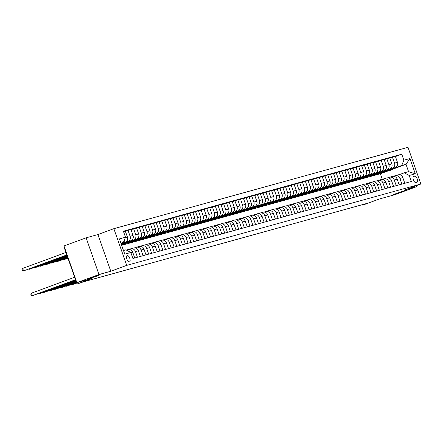 <?xml version="1.0" encoding="UTF-8"?>
<svg xmlns="http://www.w3.org/2000/svg" width="443" height="443" viewBox="0 0 443 443"><rect width="100%" height="100%" fill="white"/><g stroke="black" fill="none" stroke-linecap="round" stroke-linejoin="round"><path stroke-width="0.66" d="M96.762 276.15L87.526 279.173L100.234 274.721L96.762 276.15M402.598 191.553L393.367 194.571L406.07 190.125L402.598 191.553M129.445 261.902A3.367 1.49 69.8 0 0 129.5 261.885A3.367 1.49 69.8 0 0 129.755 258.275A3.367 1.49 69.8 0 0 127.224 255.556A3.367 1.49 69.8 0 0 127.169 255.572A3.367 1.49 69.8 0 0 126.914 259.188A3.367 1.49 69.8 0 0 129.445 261.902M64.44 247.211L64.157 247.316L77.01 284.018L83.683 281.765L366.566 203.514L362.141 205.148L364.395 204.522L379.435 198.979L394.624 194.776L416.741 186.619L416.403 185.656M86.119 237.819L64.002 245.97L76.861 282.673L98.977 274.522L110.789 271.249L126.715 265.379L113.862 228.677L97.936 234.546L86.119 237.819L98.977 274.522M126.715 265.379L420.85 184.017L407.997 147.314L113.862 228.677M414.687 176.148L413.696 176.425A3.262 1.445 69.8 0 0 413.646 176.441A3.262 1.445 69.8 0 0 413.397 179.941A3.262 1.445 69.8 0 0 415.85 182.571L416.841 182.3A3.262 1.445 69.8 0 0 416.891 182.283A3.262 1.445 69.8 0 0 417.14 178.778A3.262 1.445 69.8 0 0 414.687 176.148L413.363 176.635M403.872 160.205L409.947 158.528L415.296 173.806L409.221 175.483L404.293 172.82L408.568 171.64L405.998 164.298L401.723 165.483L403.872 160.205L401.768 154.208L123.387 231.213L125.491 237.21L123.342 242.482L120.906 243.157M123.475 250.5L125.912 249.824L130.84 252.488L132.939 258.49L411.325 181.486L409.221 175.483M130.84 252.488L124.765 254.171L119.411 238.893L125.491 237.21M77.01 284.018L92.05 278.47L76.861 282.673M420.85 184.017L404.924 189.892L416.741 186.619M362.014 204.777L362.141 205.148M382.292 179.326L380.343 173.756L387.226 171.219M391.789 169.536L405.998 164.298L409.947 158.528M404.293 172.82L399.115 174.73M137.441 257.245L135.453 251.558A4.208 3.771 -105.5 0 0 130.79 248.805A4.208 3.771 -105.5 0 0 130.524 248.894L129.063 249.431M143.067 255.689L141.079 249.996A4.208 3.771 -105.5 0 0 136.416 247.249A4.208 3.771 -105.5 0 0 136.151 247.338L134.689 247.875M148.693 254.132L146.705 248.44A4.208 3.771 -105.5 0 0 142.042 245.693A4.208 3.771 -105.5 0 0 141.777 245.776L140.315 246.319M154.319 252.576L152.331 246.884A4.208 3.771 -105.5 0 0 147.669 244.137A4.208 3.771 -105.5 0 0 147.403 244.22L145.941 244.763M159.945 251.02L157.957 245.328A4.208 3.771 -105.5 0 0 153.295 242.581A4.208 3.771 -105.5 0 0 153.029 242.664L151.567 243.207M165.571 249.464L163.583 243.772A4.208 3.771 -105.5 0 0 158.921 241.025A4.208 3.771 -105.5 0 0 158.655 241.108L157.193 241.651M171.197 247.908L169.209 242.216A4.208 3.771 -105.5 0 0 164.547 239.469A4.208 3.771 -105.5 0 0 164.281 239.552L162.819 240.095M176.823 246.352L174.835 240.66A4.208 3.771 -105.5 0 0 170.173 237.913A4.208 3.771 -105.5 0 0 169.907 237.996L168.445 238.539M182.45 244.796L180.462 239.104A4.208 3.771 -105.5 0 0 175.799 236.357A4.208 3.771 -105.5 0 0 175.533 236.44L174.071 236.983M188.076 243.24L186.088 237.548A4.208 3.771 -105.5 0 0 181.425 234.801A4.208 3.771 -105.5 0 0 181.159 234.884L179.697 235.421M193.702 241.684L191.714 235.992A4.208 3.771 -105.5 0 0 187.051 233.245A4.208 3.771 -105.5 0 0 186.785 233.328L185.324 233.865M199.328 240.128L197.34 234.436A4.208 3.771 -105.5 0 0 192.677 231.689A4.208 3.771 -105.5 0 0 192.412 231.772L190.95 232.309M204.954 238.567L202.966 232.88A4.208 3.771 -105.5 0 0 198.303 230.127A4.208 3.771 -105.5 0 0 198.038 230.216L196.576 230.753M210.58 237.011L208.592 231.324A4.208 3.771 -105.5 0 0 203.93 228.571A4.208 3.771 -105.5 0 0 203.664 228.66L202.202 229.197M216.206 235.454L214.218 229.767A4.208 3.771 -105.5 0 0 209.556 227.015A4.208 3.771 -105.5 0 0 209.29 227.104L207.828 227.641M221.838 233.898L219.844 228.211A4.208 3.771 -105.5 0 0 215.182 225.459A4.208 3.771 -105.5 0 0 214.916 225.548L213.454 226.085M227.464 232.342L225.47 226.655A4.208 3.771 -105.5 0 0 220.808 223.903A4.208 3.771 -105.5 0 0 220.542 223.992L219.08 224.529M233.09 230.786L231.096 225.099A4.208 3.771 -105.5 0 0 226.434 222.347A4.208 3.771 -105.5 0 0 226.168 222.436L224.706 222.973M238.716 229.23L236.723 223.543A4.208 3.771 -105.5 0 0 232.06 220.791A4.208 3.771 -105.5 0 0 231.794 220.88L230.332 221.417M244.342 227.674L242.349 221.987A4.208 3.771 -105.5 0 0 237.686 219.235A4.208 3.771 -105.5 0 0 237.42 219.324L235.958 219.861M249.968 226.118L247.975 220.431A4.208 3.771 -105.5 0 0 243.312 217.679A4.208 3.771 -105.5 0 0 243.046 217.768L241.585 218.305M255.594 224.562L253.601 218.875A4.208 3.771 -105.5 0 0 248.938 216.123A4.208 3.771 -105.5 0 0 248.673 216.212L247.211 216.749M261.22 223.006L259.227 217.319A4.208 3.771 -105.5 0 0 254.564 214.567A4.208 3.771 -105.5 0 0 254.299 214.656L252.837 215.193M266.847 221.45L264.853 215.763A4.208 3.771 -105.5 0 0 260.191 213.011A4.208 3.771 -105.5 0 0 259.925 213.1L258.463 213.637M272.473 219.894L270.479 214.207A4.208 3.771 -105.5 0 0 265.817 211.455A4.208 3.771 -105.5 0 0 265.551 211.544L264.089 212.081M278.099 218.338L276.105 212.646A4.208 3.771 -105.5 0 0 271.443 209.899A4.208 3.771 -105.5 0 0 271.177 209.988L269.715 210.525M283.725 216.782L281.731 211.089A4.208 3.771 -105.5 0 0 277.069 208.343A4.208 3.771 -105.5 0 0 276.803 208.426L275.341 208.969M289.351 215.226L287.357 209.533A4.208 3.771 -105.5 0 0 282.695 206.787A4.208 3.771 -105.5 0 0 282.429 206.87L280.967 207.413M294.977 213.67L292.984 207.977A4.208 3.771 -105.5 0 0 288.321 205.231A4.208 3.771 -105.5 0 0 288.055 205.314L286.593 205.857M300.603 212.114L298.61 206.421A4.208 3.771 -105.5 0 0 293.947 203.675A4.208 3.771 -105.5 0 0 293.681 203.758L292.219 204.301M306.229 210.558L304.236 204.865A4.208 3.771 -105.5 0 0 299.573 202.119A4.208 3.771 -105.5 0 0 299.307 202.202L297.846 202.744M311.855 209.002L309.862 203.309A4.208 3.771 -105.5 0 0 305.199 200.563A4.208 3.771 -105.5 0 0 304.934 200.646L303.472 201.188M317.481 207.446L315.488 201.753A4.208 3.771 -105.5 0 0 310.825 199.007A4.208 3.771 -105.5 0 0 310.56 199.09L309.098 199.632M323.108 205.89L321.114 200.197A4.208 3.771 -105.5 0 0 316.452 197.451A4.208 3.771 -105.5 0 0 316.186 197.534L314.724 198.071M328.734 204.334L326.74 198.641A4.208 3.771 -105.5 0 0 322.078 195.895A4.208 3.771 -105.5 0 0 321.812 195.978L320.35 196.515M334.36 202.778L332.366 197.085A4.208 3.771 -105.5 0 0 327.704 194.339A4.208 3.771 -105.5 0 0 327.438 194.422L325.976 194.959M339.986 201.216L337.992 195.529A4.208 3.771 -105.5 0 0 333.33 192.777A4.208 3.771 -105.5 0 0 333.064 192.866L331.602 193.403M345.612 199.66L343.618 193.973A4.208 3.771 -105.5 0 0 338.956 191.221A4.208 3.771 -105.5 0 0 338.69 191.31L337.228 191.847M351.238 198.104L349.245 192.417A4.208 3.771 -105.5 0 0 344.582 189.665A4.208 3.771 -105.5 0 0 344.316 189.754L342.854 190.291M356.864 196.548L354.871 190.861A4.208 3.771 -105.5 0 0 350.208 188.109A4.208 3.771 -105.5 0 0 349.942 188.197L348.48 188.735M362.49 194.992L360.497 189.305A4.208 3.771 -105.5 0 0 355.834 186.553A4.208 3.771 -105.5 0 0 355.568 186.641L354.107 187.179M368.116 193.436L366.123 187.749A4.208 3.771 -105.5 0 0 361.46 184.997A4.208 3.771 -105.5 0 0 361.195 185.085L359.733 185.623M373.742 191.88L371.749 186.193A4.208 3.771 -105.5 0 0 367.086 183.441A4.208 3.771 -105.5 0 0 366.821 183.529L365.359 184.066M379.369 190.324L377.375 184.637A4.208 3.771 -105.5 0 0 372.713 181.885A4.208 3.771 -105.5 0 0 372.447 181.973L370.985 182.51M384.995 188.768L383.001 183.081A4.208 3.771 -105.5 0 0 378.339 180.329A4.208 3.771 -105.5 0 0 378.073 180.417L376.611 180.954M390.621 187.212L388.627 181.525A4.208 3.771 -105.5 0 0 383.965 178.773A4.208 3.771 -105.5 0 0 383.699 178.861L382.237 179.398M396.247 185.656L394.253 179.969A4.208 3.771 -105.5 0 0 389.591 177.217A4.208 3.771 -105.5 0 0 389.325 177.305L387.863 177.842M401.873 184.1L399.879 178.413A4.208 3.771 -105.5 0 0 395.217 175.661A4.208 3.771 -105.5 0 0 394.951 175.749L393.489 176.286M385.77 170.594A8.046 7.21 74.5 0 1 382.691 172.477L382.962 172.399M392.609 168.838L401.723 165.483M382.702 172.493L380.936 172.897M386.479 170.854L395.306 167.598A4.208 3.771 -105.5 0 0 397.454 162.326L395.355 156.324L389.807 158.101M380.144 172.15A8.046 7.21 74.5 0 1 377.065 174.033L377.336 173.955A8.046 7.21 -105.5 0 0 377.602 173.883A8.046 7.21 -105.5 0 0 380.753 171.928M386.983 170.394L392.382 168.406A4.208 3.771 -105.5 0 0 394.53 163.135L392.426 157.132M379.175 172.51A8.046 7.21 74.5 0 1 376.207 174.271L375.31 174.453M380.853 172.41L389.679 169.154A4.208 3.771 -105.5 0 0 391.828 163.882L389.729 157.88L384.181 159.657M369.683 176.009L371.71 175.511A8.046 7.21 -105.5 0 0 371.976 175.439A8.046 7.21 -105.5 0 0 375.127 173.484M381.357 171.95L386.756 169.962A4.208 3.771 -105.5 0 0 388.904 164.691L386.8 158.688M375.227 173.966L384.053 170.71A4.208 3.771 -105.5 0 0 386.202 165.438L384.103 159.436L378.555 161.213M368.892 175.262A8.046 7.21 74.5 0 1 365.813 177.145L366.084 177.067A8.046 7.21 -105.5 0 0 366.35 176.995A8.046 7.21 -105.5 0 0 369.501 175.04M375.73 173.506L381.13 171.519A4.208 3.771 -105.5 0 0 383.278 166.247L381.174 160.244M365.824 177.161L364.057 177.565M369.6 175.522L378.427 172.266A4.208 3.771 -105.5 0 0 380.576 166.994L378.477 160.992L372.928 162.769M363.266 176.818A8.046 7.21 74.5 0 1 360.187 178.706L360.458 178.623A8.046 7.21 -105.5 0 0 360.724 178.557A8.046 7.21 -105.5 0 0 363.875 176.596M370.104 175.063L375.503 173.075A4.208 3.771 -105.5 0 0 377.652 167.803L375.548 161.8M360.198 178.717L358.431 179.122M363.974 177.078L372.801 173.822A4.208 3.771 -105.5 0 0 374.95 168.55L372.851 162.548L367.302 164.325M364.478 176.619L369.877 174.631A4.208 3.771 -105.5 0 0 372.026 169.359L369.922 163.356M357.639 178.374A8.046 7.21 74.5 0 1 354.561 180.262L352.805 180.678M358.348 178.634L367.175 175.378A4.208 3.771 -105.5 0 0 369.324 170.106L367.225 164.104L361.676 165.881M352.013 179.936A8.046 7.21 74.5 0 1 348.934 181.818L349.206 181.735A8.046 7.21 -105.5 0 0 349.472 181.669A8.046 7.21 -105.5 0 0 352.622 179.708M358.852 178.18L364.251 176.187A4.208 3.771 -105.5 0 0 366.4 170.915L364.296 164.912M351.039 180.29A8.046 7.21 74.5 0 1 348.076 182.051L347.179 182.234M352.722 180.19L361.549 176.934A4.208 3.771 -105.5 0 0 363.697 171.662L361.599 165.66L356.05 167.437M341.553 183.79L343.58 183.291A8.046 7.21 -105.5 0 0 343.846 183.225A8.046 7.21 -105.5 0 0 346.996 181.265M353.226 179.736L358.625 177.743A4.208 3.771 -105.5 0 0 360.774 172.471L358.669 166.468M347.096 181.746L355.923 178.49A4.208 3.771 -105.5 0 0 358.071 173.219L355.973 167.216L350.424 168.993M340.761 183.048A8.046 7.21 74.5 0 1 337.682 184.93L337.954 184.847A8.046 7.21 -105.5 0 0 338.219 184.781A8.046 7.21 -105.5 0 0 341.37 182.821M347.6 181.292L352.999 179.299A4.208 3.771 -105.5 0 0 355.148 174.027L353.043 168.024M337.693 184.941L335.927 185.346M341.47 183.302L350.297 180.046A4.208 3.771 -105.5 0 0 352.445 174.775L350.347 168.772L344.798 170.549M335.135 184.604A8.046 7.21 74.5 0 1 332.056 186.486L332.328 186.403A8.046 7.21 -105.5 0 0 332.593 186.337A8.046 7.21 -105.5 0 0 335.744 184.377M341.974 182.848L347.373 180.855A4.208 3.771 -105.5 0 0 349.521 175.583L347.417 169.58M332.067 186.497L330.301 186.902M335.844 184.858L344.671 181.602A4.208 3.771 -105.5 0 0 346.819 176.331L344.72 170.328L339.172 172.106M336.348 184.404L341.747 182.411A4.208 3.771 -105.5 0 0 343.895 177.139L341.791 171.136M329.509 186.16A8.046 7.21 74.5 0 1 326.43 188.042L324.675 188.458M330.218 186.414L339.045 183.158A4.208 3.771 -105.5 0 0 341.193 177.887L339.094 171.884L333.546 173.662M323.883 187.716A8.046 7.21 74.5 0 1 320.804 189.598L321.075 189.515A8.046 7.21 -105.5 0 0 321.341 189.449A8.046 7.21 -105.5 0 0 324.492 187.489M330.722 185.96L336.121 183.967A4.208 3.771 -105.5 0 0 338.269 178.695L336.165 172.692M322.908 188.07A8.046 7.21 74.5 0 1 319.946 189.837L319.043 190.014M324.592 187.97L333.418 184.714A4.208 3.771 -105.5 0 0 335.567 179.443L333.468 173.44L327.92 175.218M313.417 191.57L315.449 191.071A8.046 7.21 -105.5 0 0 315.715 191.005A8.046 7.21 -105.5 0 0 318.866 189.045M325.096 187.516L330.495 185.523A4.208 3.771 -105.5 0 0 332.643 180.251L330.539 174.249M318.966 189.526L327.792 186.27A4.208 3.771 -105.5 0 0 329.941 180.999L327.842 174.996L322.294 176.774M312.631 190.828A8.046 7.21 74.5 0 1 309.552 192.711L309.823 192.627A8.046 7.21 -105.5 0 0 310.089 192.561A8.046 7.21 -105.5 0 0 313.24 190.601M319.469 189.072L324.869 187.079A4.208 3.771 -105.5 0 0 327.017 181.807L324.913 175.81M309.563 192.727L307.791 193.126M313.339 191.083L322.166 187.826A4.208 3.771 -105.5 0 0 324.315 182.555L322.216 176.552L316.667 178.33M307.005 192.384A8.046 7.21 74.5 0 1 303.926 194.267L304.197 194.184A8.046 7.21 -105.5 0 0 304.463 194.117A8.046 7.21 -105.5 0 0 307.614 192.157M313.843 190.628L319.242 188.64A4.208 3.771 -105.5 0 0 321.391 183.363L319.287 177.366M303.937 194.283L302.165 194.682M307.713 192.639L316.54 189.382A4.208 3.771 -105.5 0 0 318.689 184.111L316.59 178.108L311.036 179.886M301.378 193.94A8.046 7.21 74.5 0 1 298.3 195.823L298.571 195.74M308.217 192.184L313.616 190.197A4.208 3.771 -105.5 0 0 315.765 184.919L313.661 178.922M300.404 194.3A8.046 7.21 74.5 0 1 297.441 196.061L296.539 196.238M302.087 194.195L310.914 190.939A4.208 3.771 -105.5 0 0 313.063 185.667L310.964 179.67L305.41 181.442M295.752 195.496A8.046 7.21 74.5 0 1 292.673 197.379L292.945 197.296A8.046 7.21 -105.5 0 0 293.211 197.229A8.046 7.21 -105.5 0 0 296.361 195.269M302.591 193.741L307.99 191.753A4.208 3.771 -105.5 0 0 310.139 186.475L308.035 180.478M294.778 195.856A8.046 7.21 74.5 0 1 291.815 197.617L290.913 197.794M296.461 195.751L305.288 192.5A4.208 3.771 -105.5 0 0 307.436 187.223L305.338 181.226L299.784 182.998M287.053 198.935L287.319 198.852A8.046 7.21 -105.5 0 0 287.585 198.785A8.046 7.21 -105.5 0 0 290.735 196.825M296.965 195.297L302.364 193.309A4.208 3.771 -105.5 0 0 304.513 188.031L302.408 182.034M287.058 198.951L285.286 199.356M290.835 197.307L299.662 194.056A4.208 3.771 -105.5 0 0 301.81 188.779L299.712 182.782L294.158 184.554M284.5 198.608A8.046 7.21 74.5 0 1 281.421 200.491L281.693 200.408A8.046 7.21 -105.5 0 0 281.958 200.341A8.046 7.21 -105.5 0 0 285.109 198.381M291.339 196.853L296.738 194.865A4.208 3.771 -105.5 0 0 298.887 189.593L296.782 183.59M281.432 200.507L279.66 200.912M285.209 198.863L294.036 195.612A4.208 3.771 -105.5 0 0 296.184 190.335L294.086 184.338L288.531 186.11M278.874 200.164A8.046 7.21 74.5 0 1 275.795 202.047L276.067 201.964M285.713 198.409L291.112 196.421A4.208 3.771 -105.5 0 0 293.26 191.149L291.156 185.146M275.806 202.063L274.034 202.468M279.583 200.419L288.41 197.168A4.208 3.771 -105.5 0 0 290.558 191.891L288.459 185.894L282.905 187.666M273.248 201.72A8.046 7.21 74.5 0 1 270.169 203.603L270.44 203.52M280.087 199.965L285.486 197.977A4.208 3.771 -105.5 0 0 287.634 192.705L285.53 186.702M272.273 202.08A8.046 7.21 74.5 0 1 269.311 203.841L268.408 204.024M273.957 201.98L282.784 198.724A4.208 3.771 -105.5 0 0 284.932 193.453L282.833 187.45L277.279 189.227M267.622 203.276A8.046 7.21 74.5 0 1 264.543 205.159L264.814 205.076A8.046 7.21 -105.5 0 0 265.08 205.009A8.046 7.21 -105.5 0 0 268.231 203.055M274.461 201.521L279.86 199.533A4.208 3.771 -105.5 0 0 282.008 194.261L279.904 188.258M266.647 203.636A8.046 7.21 74.5 0 1 263.685 205.397L262.782 205.58M268.331 203.536L277.157 200.28A4.208 3.771 -105.5 0 0 279.306 195.009L277.202 189.006L271.653 190.783M258.922 206.715L259.188 206.632A8.046 7.21 -105.5 0 0 259.454 206.565A8.046 7.21 -105.5 0 0 262.605 204.611M268.835 203.077L274.234 201.089A4.208 3.771 -105.5 0 0 276.382 195.817L274.278 189.814M258.928 206.731L257.156 207.136M262.705 205.092L271.531 201.836A4.208 3.771 -105.5 0 0 273.68 196.565L271.576 190.562L266.027 192.34M256.37 206.388A8.046 7.21 74.5 0 1 253.291 208.271L253.562 208.193A8.046 7.21 -105.5 0 0 253.828 208.121A8.046 7.21 -105.5 0 0 256.979 206.167M263.208 204.633L268.608 202.645A4.208 3.771 -105.5 0 0 270.756 197.373L268.652 191.37M253.302 208.288L251.53 208.692M257.073 206.648L265.905 203.392A4.208 3.771 -105.5 0 0 268.054 198.121L265.95 192.118L260.401 193.896M250.744 207.944A8.046 7.21 74.5 0 1 247.659 209.827L247.936 209.749A8.046 7.21 -105.5 0 0 248.202 209.677A8.046 7.21 -105.5 0 0 251.353 207.723M257.582 206.189L262.981 204.201A4.208 3.771 -105.5 0 0 265.13 198.929L263.026 192.926M247.676 209.844L245.904 210.248M251.447 208.204L260.279 204.948A4.208 3.771 -105.5 0 0 262.428 199.677L260.323 193.674L254.775 195.452M245.117 209.5A8.046 7.21 74.5 0 1 242.033 211.383L242.31 211.305M251.956 207.745L257.355 205.757A4.208 3.771 -105.5 0 0 259.504 200.485L257.4 194.483M244.143 209.86A8.046 7.21 74.5 0 1 241.18 211.621L240.278 211.804M245.821 209.76L254.653 206.504A4.208 3.771 -105.5 0 0 256.802 201.233L254.697 195.23L249.149 197.008M234.652 213.36L236.684 212.861A8.046 7.21 -105.5 0 0 236.95 212.79A8.046 7.21 -105.5 0 0 240.1 210.835M246.33 209.301L251.729 207.313A4.208 3.771 -105.5 0 0 253.878 202.041L251.774 196.039M240.195 211.317L249.027 208.06A4.208 3.771 -105.5 0 0 251.175 202.789L249.071 196.786L243.523 198.564M230.792 214.495L231.058 214.418A8.046 7.21 -105.5 0 0 231.324 214.346A8.046 7.21 -105.5 0 0 234.474 212.391M240.704 210.857L246.103 208.869A4.208 3.771 -105.5 0 0 248.252 203.597L246.147 197.595M230.797 214.512L229.025 214.916M234.569 212.873L243.401 209.617A4.208 3.771 -105.5 0 0 245.549 204.345L243.445 198.342L237.897 200.12M228.239 214.168A8.046 7.21 74.5 0 1 225.155 216.051L225.432 215.974A8.046 7.21 -105.5 0 0 225.697 215.907A8.046 7.21 -105.5 0 0 228.848 213.947M235.078 212.413L240.477 210.425A4.208 3.771 -105.5 0 0 242.626 205.153L240.521 199.151M225.171 216.068L223.399 216.472M228.942 214.429L237.775 211.173A4.208 3.771 -105.5 0 0 239.923 205.901L237.819 199.898L232.27 201.676M219.54 217.607L219.806 217.53A8.046 7.21 -105.5 0 0 220.071 217.463A8.046 7.21 -105.5 0 0 223.222 215.503M229.452 213.969L234.851 211.981A4.208 3.771 -105.5 0 0 236.999 206.709L234.895 200.707M222.613 215.724A8.046 7.21 74.5 0 1 219.529 217.613L217.773 218.028M223.316 215.985L232.149 212.729A4.208 3.771 -105.5 0 0 234.297 207.457L232.193 201.454L226.644 203.232M216.987 217.28A8.046 7.21 74.5 0 1 213.903 219.169L214.179 219.086M223.826 215.531L229.225 213.537A4.208 3.771 -105.5 0 0 231.373 208.265L229.269 202.263M216.012 217.64A8.046 7.21 74.5 0 1 213.05 219.401L212.147 219.584M217.69 217.541L226.523 214.285A4.208 3.771 -105.5 0 0 228.671 209.013L226.567 203.01L221.018 204.788M206.521 221.14L208.553 220.642A8.046 7.21 -105.5 0 0 208.819 220.575A8.046 7.21 -105.5 0 0 211.97 218.615M218.2 217.087L223.593 215.093A4.208 3.771 -105.5 0 0 225.747 209.821L223.643 203.819M212.064 219.097L220.896 215.841A4.208 3.771 -105.5 0 0 223.045 210.569L220.941 204.566L215.392 206.344M202.661 222.275L202.927 222.198A8.046 7.21 -105.5 0 0 203.193 222.131A8.046 7.21 -105.5 0 0 206.344 220.171M212.574 218.643L217.967 216.649A4.208 3.771 -105.5 0 0 220.121 211.377L218.017 205.375M202.667 222.292L200.895 222.696M206.438 220.653L215.27 217.397A4.208 3.771 -105.5 0 0 217.419 212.125L215.315 206.122L209.766 207.9M200.109 221.954A8.046 7.21 74.5 0 1 197.024 223.837L197.301 223.754A8.046 7.21 -105.5 0 0 197.567 223.687A8.046 7.21 -105.5 0 0 200.718 221.727M206.947 220.199L212.341 218.205A4.208 3.771 -105.5 0 0 214.495 212.933L212.391 206.931M197.041 223.848L195.269 224.252M200.812 222.209L209.644 218.953A4.208 3.771 -105.5 0 0 211.793 213.681L209.689 207.678L204.14 209.456M191.409 225.387L191.675 225.31A8.046 7.21 -105.5 0 0 191.941 225.243A8.046 7.21 -105.5 0 0 195.092 223.283M201.321 221.755L206.715 219.761A4.208 3.771 -105.5 0 0 208.869 214.49L206.765 208.487M194.483 223.51A8.046 7.21 74.5 0 1 191.398 225.393L189.643 225.808M195.186 223.765L204.018 220.509A4.208 3.771 -105.5 0 0 206.167 215.237L204.062 209.234L198.514 211.012M188.856 225.066A8.046 7.21 74.5 0 1 185.772 226.949L186.049 226.866M195.695 223.311L201.089 221.317A4.208 3.771 -105.5 0 0 203.243 216.046L201.139 210.043M187.882 225.421A8.046 7.21 74.5 0 1 184.919 227.181L184.017 227.364M189.56 225.321L198.392 222.065A4.208 3.771 -105.5 0 0 200.541 216.793L198.436 210.79L192.888 212.568M178.391 228.92L180.423 228.422A8.046 7.21 -105.5 0 0 180.689 228.355A8.046 7.21 -105.5 0 0 183.839 226.395M190.069 224.867L195.463 222.873A4.208 3.771 -105.5 0 0 197.617 217.602L195.513 211.599M183.934 226.877L192.766 223.621A4.208 3.771 -105.5 0 0 194.914 218.349L192.81 212.347L187.262 214.124M177.604 228.178A8.046 7.21 74.5 0 1 174.52 230.061L174.797 229.978A8.046 7.21 -105.5 0 0 175.063 229.911A8.046 7.21 -105.5 0 0 178.213 227.951M184.443 226.423L189.837 224.429A4.208 3.771 -105.5 0 0 191.991 219.158L189.886 213.161M174.536 230.078L172.764 230.476M178.307 228.433L187.14 225.177A4.208 3.771 -105.5 0 0 189.288 219.905L187.184 213.903L181.636 215.68M171.978 229.734A8.046 7.21 74.5 0 1 168.894 231.617L169.171 231.534A8.046 7.21 -105.5 0 0 169.436 231.467A8.046 7.21 -105.5 0 0 172.587 229.507M178.817 227.979L184.21 225.991A4.208 3.771 -105.5 0 0 186.365 220.714L184.26 214.717M168.91 231.634L167.138 232.032M172.681 229.989L181.514 226.733A4.208 3.771 -105.5 0 0 183.662 221.461L181.558 215.459L176.009 217.236M166.352 231.29A8.046 7.21 74.5 0 1 163.268 233.173L163.545 233.09A8.046 7.21 -105.5 0 0 163.81 233.024A8.046 7.21 -105.5 0 0 166.961 231.063M173.191 229.535L178.584 227.547A4.208 3.771 -105.5 0 0 180.738 222.27L178.634 216.273M165.377 231.65A8.046 7.21 74.5 0 1 162.415 233.411L161.512 233.588M167.055 231.545L175.888 228.289A4.208 3.771 -105.5 0 0 178.036 223.017L175.932 217.015L170.383 218.792M160.726 232.846A8.046 7.21 74.5 0 1 157.642 234.729L157.918 234.646M167.565 231.091L172.958 229.103A4.208 3.771 -105.5 0 0 175.112 223.826L173.008 217.829M159.751 233.206A8.046 7.21 74.5 0 1 156.789 234.967L155.886 235.144M161.429 233.101L170.262 229.851A4.208 3.771 -105.5 0 0 172.41 224.573L170.306 218.576L164.757 220.348M152.021 236.285L152.292 236.202A8.046 7.21 -105.5 0 0 152.558 236.136A8.046 7.21 -105.5 0 0 155.709 234.175M161.939 232.647L167.332 230.659A4.208 3.771 -105.5 0 0 169.481 225.382L167.382 219.385M152.027 236.302L150.26 236.706M155.803 234.657L164.635 231.407A4.208 3.771 -105.5 0 0 166.784 226.129L164.68 220.132L159.131 221.904M149.474 235.958A8.046 7.21 74.5 0 1 146.389 237.841L146.666 237.758A8.046 7.21 -105.5 0 0 146.932 237.692A8.046 7.21 -105.5 0 0 150.083 235.731M156.313 234.203L161.706 232.215A4.208 3.771 -105.5 0 0 163.855 226.943L161.756 220.941M146.4 237.858L144.634 238.262M150.177 236.213L159.009 232.963A4.208 3.771 -105.5 0 0 161.158 227.685L159.054 221.688L153.505 223.46M143.848 237.514A8.046 7.21 74.5 0 1 140.763 239.397L141.04 239.314M150.686 235.759L156.08 233.771A4.208 3.771 -105.5 0 0 158.229 228.499L156.13 222.497M140.774 239.414L139.008 239.818M144.551 237.769L153.383 234.519A4.208 3.771 -105.5 0 0 155.532 229.241L153.428 223.244L147.879 225.016M138.216 239.07A8.046 7.21 74.5 0 1 135.137 240.953L135.414 240.87A8.046 7.21 -105.5 0 0 135.68 240.804A8.046 7.21 -105.5 0 0 138.831 238.843M145.06 237.315L150.454 235.327A4.208 3.771 -105.5 0 0 152.602 230.055L150.504 224.053M137.247 239.43A8.046 7.21 74.5 0 1 134.284 241.191L133.382 241.374M138.925 239.331L147.757 236.075A4.208 3.771 -105.5 0 0 149.906 230.797L147.801 224.8L142.253 226.578M132.59 240.627A8.046 7.21 74.5 0 1 129.511 242.509L129.788 242.426M139.434 238.871L144.828 236.883A4.208 3.771 -105.5 0 0 146.976 231.611L144.878 225.609M131.621 240.986A8.046 7.21 74.5 0 1 128.658 242.747L127.756 242.93M133.299 240.887L142.131 237.631A4.208 3.771 -105.5 0 0 144.28 232.359L142.175 226.356L136.627 228.134M123.89 244.065L124.162 243.982A8.046 7.21 -105.5 0 0 124.428 243.916A8.046 7.21 -105.5 0 0 127.578 241.961M133.808 240.427L139.202 238.439A4.208 3.771 -105.5 0 0 141.35 233.168L139.252 227.165M123.896 244.082L121.465 244.752M121.46 244.73L122.13 244.486M127.673 242.443L136.505 239.187A4.208 3.771 -105.5 0 0 138.653 233.915L136.549 227.912L131.001 229.69M128.182 241.983L133.576 239.995A4.208 3.771 -105.5 0 0 135.724 234.724L133.625 228.721M122.046 243.999L130.879 240.743A4.208 3.771 -105.5 0 0 133.027 235.471L130.923 229.468L125.375 231.246M122.556 243.539L127.949 241.551A4.208 3.771 -105.5 0 0 130.098 236.28L127.999 230.277M121.138 243.816L125.253 242.299A4.208 3.771 -105.5 0 0 127.401 237.027L125.297 231.024L123.497 231.523M121.055 243.578L122.323 243.107A4.208 3.771 -105.5 0 0 124.727 239.082M120.978 243.357L123.342 242.482M380.343 173.756L121.659 245.311M404.797 183.291L402.803 177.599A4.208 3.771 -105.5 0 0 398.146 174.852L395.217 175.661M401.768 154.208L395.433 156.545M399.171 184.847L397.177 179.155A4.208 3.771 -105.5 0 0 392.52 176.408L389.591 177.217M393.545 186.403L391.551 180.716A4.208 3.771 -105.5 0 0 386.894 177.964L383.965 178.773M387.918 187.959L385.925 182.272A4.208 3.771 -105.5 0 0 381.268 179.52L378.339 180.329M382.292 189.515L380.299 183.828A4.208 3.771 -105.5 0 0 375.642 181.076L372.713 181.885M376.666 191.071L374.673 185.384A4.208 3.771 -105.5 0 0 370.016 182.632L367.086 183.441M371.04 192.627L369.047 186.94A4.208 3.771 -105.5 0 0 364.39 184.188L361.46 184.997M365.414 194.184L363.421 188.496A4.208 3.771 -105.5 0 0 358.764 185.744L355.834 186.553M359.788 195.74L357.794 190.053A4.208 3.771 -105.5 0 0 353.137 187.3L350.208 188.109M354.162 197.296L352.168 191.609A4.208 3.771 -105.5 0 0 347.511 188.856L344.582 189.665M348.536 198.852L346.542 193.165A4.208 3.771 -105.5 0 0 341.885 190.412L338.956 191.221M342.91 200.408L340.916 194.721A4.208 3.771 -105.5 0 0 336.259 191.969L333.33 192.777M337.284 201.964L335.29 196.277A4.208 3.771 -105.5 0 0 330.633 193.525L327.704 194.339M331.657 203.52L329.664 197.833A4.208 3.771 -105.5 0 0 325.007 195.081L322.078 195.895M326.031 205.076L324.038 199.389A4.208 3.771 -105.5 0 0 319.381 196.637L316.452 197.451M320.405 206.637L318.412 200.945A4.208 3.771 -105.5 0 0 313.755 198.198L310.825 199.007M314.779 208.193L312.786 202.501A4.208 3.771 -105.5 0 0 308.129 199.754L305.199 200.563M309.153 209.749L307.16 204.057A4.208 3.771 -105.5 0 0 302.503 201.31L299.573 202.119M303.527 211.305L301.533 205.613A4.208 3.771 -105.5 0 0 296.876 202.866L293.947 203.675M297.901 212.861L295.907 207.169A4.208 3.771 -105.5 0 0 291.25 204.422L288.321 205.231M292.275 214.418L290.281 208.725A4.208 3.771 -105.5 0 0 285.624 205.978L282.695 206.787M286.649 215.974L284.655 210.281A4.208 3.771 -105.5 0 0 279.998 207.534L277.069 208.343M281.023 217.53L279.029 211.837A4.208 3.771 -105.5 0 0 274.372 209.09L271.443 209.899M275.396 219.086L273.403 213.393A4.208 3.771 -105.5 0 0 268.746 210.646L265.817 211.455M269.77 220.642L267.777 214.949A4.208 3.771 -105.5 0 0 263.12 212.203L260.191 213.011M264.144 222.198L262.151 216.505A4.208 3.771 -105.5 0 0 257.494 213.759L254.564 214.567M258.518 223.754L256.525 218.061A4.208 3.771 -105.5 0 0 251.868 215.315L248.938 216.123M252.892 225.31L250.899 219.623A4.208 3.771 -105.5 0 0 246.236 216.871L243.312 217.679M247.266 226.866L245.272 221.179A4.208 3.771 -105.5 0 0 240.61 218.427L237.686 219.235M241.64 228.422L239.646 222.735A4.208 3.771 -105.5 0 0 234.984 219.983L232.06 220.791M236.014 229.978L234.02 224.291A4.208 3.771 -105.5 0 0 229.358 221.539L226.434 222.347M230.388 231.534L228.394 225.847A4.208 3.771 -105.5 0 0 223.732 223.095L220.808 223.903M224.762 233.09L222.768 227.403A4.208 3.771 -105.5 0 0 218.106 224.651L215.182 225.459M219.135 234.646L217.142 228.959A4.208 3.771 -105.5 0 0 212.479 226.207L209.556 227.015M213.509 236.202L211.516 230.515A4.208 3.771 -105.5 0 0 206.853 227.763L203.93 228.571M207.883 237.758L205.89 232.071A4.208 3.771 -105.5 0 0 201.227 229.319L198.303 230.127M202.257 239.314L200.264 233.627A4.208 3.771 -105.5 0 0 195.601 230.875L192.677 231.689M196.631 240.87L194.638 235.183A4.208 3.771 -105.5 0 0 189.975 232.431L187.051 233.245M191.005 242.426L189.011 236.739A4.208 3.771 -105.5 0 0 184.349 233.987L181.425 234.801M185.379 243.982L183.385 238.295A4.208 3.771 -105.5 0 0 178.723 235.549L175.799 236.357M179.753 245.544L177.759 239.851A4.208 3.771 -105.5 0 0 173.097 237.105L170.173 237.913M174.127 247.1L172.133 241.407A4.208 3.771 -105.5 0 0 167.471 238.661L164.547 239.469M168.501 248.656L166.507 242.963A4.208 3.771 -105.5 0 0 161.845 240.217L158.921 241.025M162.874 250.212L160.881 244.519A4.208 3.771 -105.5 0 0 156.218 241.773L153.295 242.581M157.248 251.768L155.255 246.075A4.208 3.771 -105.5 0 0 150.592 243.329L147.669 244.137M151.622 253.324L149.629 247.631A4.208 3.771 -105.5 0 0 144.966 244.885L142.042 245.693M145.996 254.88L144.003 249.187A4.208 3.771 -105.5 0 0 139.34 246.441L136.416 247.249M140.37 256.436L138.377 250.744A4.208 3.771 -105.5 0 0 133.714 247.997L130.79 248.805M134.744 257.992L132.75 252.3A4.208 3.771 -105.5 0 0 128.088 249.553L126.316 250.046M128.669 251.314A4.208 3.771 -105.5 0 0 126.831 250.323M408.568 171.64L415.296 173.806M110.789 271.249L97.936 234.546M393.794 176.176A8.046 7.21 -105.5 0 0 393.107 176.297M390.427 169.398A8.046 7.21 74.5 0 1 387.459 171.159A8.046 7.21 74.5 0 1 385.709 171.391M392.963 168.462A8.046 7.21 74.5 0 1 389.713 170.538L388.854 170.771A8.046 7.21 -105.5 0 0 392.005 168.816M391.396 169.038A8.046 7.21 74.5 0 1 388.317 170.92L387.459 171.159M388.168 177.732A8.046 7.21 -105.5 0 0 387.481 177.853M382.542 179.288A8.046 7.21 -105.5 0 0 381.855 179.415M376.915 180.844A8.046 7.21 -105.5 0 0 376.229 180.971M384.801 170.954A8.046 7.21 74.5 0 1 381.833 172.715A8.046 7.21 74.5 0 1 380.083 172.947M387.337 170.018A8.046 7.21 74.5 0 1 384.087 172.094L383.228 172.327A8.046 7.21 -105.5 0 0 386.379 170.372M376.207 174.271A8.046 7.21 74.5 0 1 374.457 174.503M381.711 171.574A8.046 7.21 74.5 0 1 378.46 173.65L377.602 173.883M373.549 174.066A8.046 7.21 74.5 0 1 370.581 175.827A8.046 7.21 74.5 0 1 368.831 176.059M376.085 173.13A8.046 7.21 74.5 0 1 372.834 175.206L371.976 175.439M374.518 173.706A8.046 7.21 74.5 0 1 371.439 175.589L370.581 175.827M371.289 182.4A8.046 7.21 -105.5 0 0 370.603 182.527M367.923 175.622A8.046 7.21 74.5 0 1 364.954 177.383A8.046 7.21 74.5 0 1 363.205 177.621M370.459 174.686A8.046 7.21 74.5 0 1 367.208 176.763L366.35 176.995M365.663 183.956A8.046 7.21 -105.5 0 0 364.977 184.083M360.037 185.512A8.046 7.21 -105.5 0 0 359.351 185.639M354.411 187.068A8.046 7.21 -105.5 0 0 353.724 187.195M348.785 188.624A8.046 7.21 -105.5 0 0 348.098 188.751M343.153 190.18A8.046 7.21 -105.5 0 0 342.472 190.307M362.296 177.178A8.046 7.21 74.5 0 1 359.328 178.939A8.046 7.21 74.5 0 1 357.579 179.177M364.833 176.242A8.046 7.21 74.5 0 1 361.582 178.319L360.724 178.557M356.665 178.734A8.046 7.21 74.5 0 1 353.702 180.495A8.046 7.21 74.5 0 1 351.952 180.733M359.207 177.798A8.046 7.21 74.5 0 1 355.956 179.875L355.098 180.113A8.046 7.21 -105.5 0 0 358.249 178.152M348.076 182.051A8.046 7.21 74.5 0 1 346.326 182.289M353.58 179.354A8.046 7.21 74.5 0 1 350.33 181.431L349.472 181.669M345.413 181.846A8.046 7.21 74.5 0 1 342.45 183.607A8.046 7.21 74.5 0 1 340.7 183.845M347.954 180.91A8.046 7.21 74.5 0 1 344.704 182.987L343.846 183.225M346.387 181.492A8.046 7.21 74.5 0 1 343.308 183.374L342.45 183.607M339.787 183.402A8.046 7.21 74.5 0 1 336.824 185.163A8.046 7.21 74.5 0 1 335.074 185.401M342.328 182.466A8.046 7.21 74.5 0 1 339.078 184.543L338.219 184.781M337.527 191.736A8.046 7.21 -105.5 0 0 336.846 191.863M334.16 184.958A8.046 7.21 74.5 0 1 331.198 186.719A8.046 7.21 74.5 0 1 329.448 186.957M336.702 184.022A8.046 7.21 74.5 0 1 333.452 186.099L332.593 186.337M331.901 193.292A8.046 7.21 -105.5 0 0 331.22 193.419M328.534 186.514A8.046 7.21 74.5 0 1 325.572 188.275A8.046 7.21 74.5 0 1 323.822 188.513M331.076 185.578A8.046 7.21 74.5 0 1 327.826 187.655L326.967 187.893A8.046 7.21 -105.5 0 0 330.118 185.933M326.275 194.848A8.046 7.21 -105.5 0 0 325.594 194.975M319.946 189.837A8.046 7.21 74.5 0 1 318.196 190.069M325.45 187.134A8.046 7.21 74.5 0 1 322.199 189.211L321.341 189.449M320.649 196.404A8.046 7.21 -105.5 0 0 319.968 196.531M317.282 189.626A8.046 7.21 74.5 0 1 314.32 191.393A8.046 7.21 74.5 0 1 312.57 191.625M319.824 188.69A8.046 7.21 74.5 0 1 316.573 190.767L315.715 191.005M318.257 189.272A8.046 7.21 74.5 0 1 315.178 191.154L314.32 191.393M315.023 197.96A8.046 7.21 -105.5 0 0 314.342 198.087M311.656 191.182A8.046 7.21 74.5 0 1 308.693 192.949A8.046 7.21 74.5 0 1 306.944 193.181M314.198 190.246A8.046 7.21 74.5 0 1 310.947 192.323L310.089 192.561M309.397 199.516A8.046 7.21 -105.5 0 0 308.716 199.643M306.03 192.744A8.046 7.21 74.5 0 1 303.067 194.505A8.046 7.21 74.5 0 1 301.318 194.737M308.572 191.802A8.046 7.21 74.5 0 1 305.321 193.879L304.463 194.117M303.771 201.078A8.046 7.21 -105.5 0 0 303.09 201.2M298.145 202.634A8.046 7.21 -105.5 0 0 297.463 202.756M292.518 204.19A8.046 7.21 -105.5 0 0 291.837 204.312M286.892 205.746A8.046 7.21 -105.5 0 0 286.211 205.868M281.266 207.302A8.046 7.21 -105.5 0 0 280.585 207.424M275.64 208.858A8.046 7.21 -105.5 0 0 274.959 208.98M270.014 210.414A8.046 7.21 -105.5 0 0 269.333 210.536M264.388 211.97A8.046 7.21 -105.5 0 0 263.707 212.092M258.762 213.526A8.046 7.21 -105.5 0 0 258.081 213.648M253.136 215.082A8.046 7.21 -105.5 0 0 252.455 215.204M247.51 216.638A8.046 7.21 -105.5 0 0 246.829 216.76M241.884 218.194A8.046 7.21 -105.5 0 0 241.202 218.321M236.257 219.75A8.046 7.21 -105.5 0 0 235.576 219.878M230.631 221.306A8.046 7.21 -105.5 0 0 229.95 221.434M225.005 222.862A8.046 7.21 -105.5 0 0 224.324 222.99M219.379 224.418A8.046 7.21 -105.5 0 0 218.698 224.546M213.753 225.974A8.046 7.21 -105.5 0 0 213.072 226.102M208.127 227.53A8.046 7.21 -105.5 0 0 207.446 227.658M202.501 229.086A8.046 7.21 -105.5 0 0 201.82 229.214M196.875 230.642A8.046 7.21 -105.5 0 0 196.194 230.77M191.249 232.198A8.046 7.21 -105.5 0 0 190.568 232.326M185.623 233.754A8.046 7.21 -105.5 0 0 184.941 233.882M179.996 235.311A8.046 7.21 -105.5 0 0 179.315 235.438M174.37 236.867A8.046 7.21 -105.5 0 0 173.689 236.994M168.744 238.428A8.046 7.21 -105.5 0 0 168.063 238.55M163.118 239.984A8.046 7.21 -105.5 0 0 162.437 240.106M297.441 196.061A8.046 7.21 74.5 0 1 295.691 196.293M302.946 193.358A8.046 7.21 74.5 0 1 299.695 195.435L298.837 195.673A8.046 7.21 -105.5 0 0 301.988 193.713M291.815 197.617A8.046 7.21 74.5 0 1 290.065 197.849M297.319 194.92A8.046 7.21 74.5 0 1 294.069 196.991L293.211 197.229M289.152 197.412A8.046 7.21 74.5 0 1 286.189 199.173A8.046 7.21 74.5 0 1 284.439 199.405M291.693 196.476A8.046 7.21 74.5 0 1 288.443 198.547L287.585 198.785M290.126 197.052A8.046 7.21 74.5 0 1 287.047 198.935L286.189 199.173M283.526 198.968A8.046 7.21 74.5 0 1 280.563 200.729A8.046 7.21 74.5 0 1 278.813 200.961M286.067 198.032A8.046 7.21 74.5 0 1 282.817 200.103L281.958 200.341M277.899 200.524A8.046 7.21 74.5 0 1 274.937 202.285A8.046 7.21 74.5 0 1 273.187 202.517M280.441 199.588A8.046 7.21 74.5 0 1 277.191 201.659L276.332 201.897A8.046 7.21 -105.5 0 0 279.483 199.937M269.311 203.841A8.046 7.21 74.5 0 1 267.561 204.073M274.815 201.144A8.046 7.21 74.5 0 1 271.565 203.215L270.706 203.453A8.046 7.21 -105.5 0 0 273.857 201.499M263.685 205.397A8.046 7.21 74.5 0 1 261.935 205.63M269.189 202.7A8.046 7.21 74.5 0 1 265.938 204.777L265.08 205.009M261.021 205.192A8.046 7.21 74.5 0 1 258.059 206.953A8.046 7.21 74.5 0 1 256.309 207.186M263.563 204.256A8.046 7.21 74.5 0 1 260.307 206.333L259.454 206.565M261.996 204.832A8.046 7.21 74.5 0 1 258.917 206.715L258.059 206.953M255.395 206.748A8.046 7.21 74.5 0 1 252.432 208.509A8.046 7.21 74.5 0 1 250.683 208.742M257.937 205.812A8.046 7.21 74.5 0 1 254.681 207.889L253.828 208.121M249.769 208.304A8.046 7.21 74.5 0 1 246.806 210.065A8.046 7.21 74.5 0 1 245.057 210.298M252.311 207.368A8.046 7.21 74.5 0 1 249.055 209.445L248.202 209.677M241.18 211.621A8.046 7.21 74.5 0 1 239.43 211.854M246.685 208.924A8.046 7.21 74.5 0 1 243.428 211.001L242.576 211.233A8.046 7.21 -105.5 0 0 245.727 209.279M238.517 211.416A8.046 7.21 74.5 0 1 235.554 213.177A8.046 7.21 74.5 0 1 233.804 213.41M241.058 210.48A8.046 7.21 74.5 0 1 237.802 212.557L236.95 212.79M239.491 211.056A8.046 7.21 74.5 0 1 236.407 212.939L235.554 213.177M232.891 212.972A8.046 7.21 74.5 0 1 229.928 214.733A8.046 7.21 74.5 0 1 228.178 214.971M235.432 212.036A8.046 7.21 74.5 0 1 232.176 214.113L231.324 214.346M233.865 212.612A8.046 7.21 74.5 0 1 230.781 214.495L229.928 214.733M227.265 214.528A8.046 7.21 74.5 0 1 224.302 216.289A8.046 7.21 74.5 0 1 222.552 216.527M229.806 213.592A8.046 7.21 74.5 0 1 226.55 215.669L225.697 215.907M221.638 216.084A8.046 7.21 74.5 0 1 218.676 217.845A8.046 7.21 74.5 0 1 216.926 218.083M224.18 215.148A8.046 7.21 74.5 0 1 220.924 217.225L220.071 217.463M213.05 219.401A8.046 7.21 74.5 0 1 211.3 219.639M218.554 216.705A8.046 7.21 74.5 0 1 215.298 218.781L214.445 219.019A8.046 7.21 -105.5 0 0 217.596 217.059M210.386 219.196A8.046 7.21 74.5 0 1 207.424 220.957A8.046 7.21 74.5 0 1 205.674 221.195M212.928 218.261A8.046 7.21 74.5 0 1 209.672 220.337L208.819 220.575M211.361 218.842A8.046 7.21 74.5 0 1 208.276 220.725L207.424 220.957M204.76 220.752A8.046 7.21 74.5 0 1 201.798 222.513A8.046 7.21 74.5 0 1 200.048 222.751M207.302 219.817A8.046 7.21 74.5 0 1 204.046 221.893L203.193 222.131M205.735 220.398A8.046 7.21 74.5 0 1 202.65 222.281L201.798 222.513M199.134 222.308A8.046 7.21 74.5 0 1 196.171 224.069A8.046 7.21 74.5 0 1 194.422 224.308M201.676 221.373A8.046 7.21 74.5 0 1 198.42 223.449L197.567 223.687M193.508 223.865A8.046 7.21 74.5 0 1 190.545 225.625A8.046 7.21 74.5 0 1 188.796 225.864M196.05 222.929A8.046 7.21 74.5 0 1 192.794 225.005L191.941 225.243M184.919 227.181A8.046 7.21 74.5 0 1 183.169 227.42M190.424 224.485A8.046 7.21 74.5 0 1 187.167 226.561L186.315 226.799A8.046 7.21 -105.5 0 0 189.466 224.839M182.256 226.977A8.046 7.21 74.5 0 1 179.293 228.743A8.046 7.21 74.5 0 1 177.543 228.976M184.797 226.041A8.046 7.21 74.5 0 1 181.541 228.117L180.689 228.355M183.23 226.622A8.046 7.21 74.5 0 1 180.146 228.505L179.293 228.743M176.63 228.533A8.046 7.21 74.5 0 1 173.667 230.299A8.046 7.21 74.5 0 1 171.917 230.532M179.171 227.597A8.046 7.21 74.5 0 1 175.915 229.673L175.063 229.911M171.004 230.094A8.046 7.21 74.5 0 1 168.041 231.855A8.046 7.21 74.5 0 1 166.291 232.088M173.545 229.153A8.046 7.21 74.5 0 1 170.289 231.229L169.436 231.467M162.415 233.411A8.046 7.21 74.5 0 1 160.659 233.644M167.919 230.709A8.046 7.21 74.5 0 1 164.663 232.785L163.81 233.024M156.789 234.967A8.046 7.21 74.5 0 1 155.033 235.2M162.293 232.265A8.046 7.21 74.5 0 1 159.037 234.341L158.184 234.58A8.046 7.21 -105.5 0 0 161.335 232.619M157.492 241.54A8.046 7.21 -105.5 0 0 156.811 241.662M71.511 284.423L71.639 284.788L76.633 282.95M71.09 284.578L72.763 284.478L76.667 283.038M154.125 234.762A8.046 7.21 74.5 0 1 151.163 236.523A8.046 7.21 74.5 0 1 149.407 236.756M156.667 233.826A8.046 7.21 74.5 0 1 153.411 235.897L152.558 236.136M155.1 234.402A8.046 7.21 74.5 0 1 152.015 236.285L151.163 236.523M67.951 258.147L62.956 259.991L67.984 258.241M62.823 259.626L62.956 259.991L62.402 259.781M151.866 243.096A8.046 7.21 -105.5 0 0 151.185 243.218M65.885 285.979L66.013 286.35L76.473 282.49M65.464 286.134L67.137 286.034L76.506 282.584M148.499 236.318A8.046 7.21 74.5 0 1 145.537 238.079A8.046 7.21 74.5 0 1 143.781 238.312M151.041 235.383A8.046 7.21 74.5 0 1 147.785 237.454L146.932 237.692M67.79 257.688L57.33 261.547L67.823 257.782M57.197 261.182L57.33 261.547L56.776 261.337M146.24 244.652A8.046 7.21 -105.5 0 0 145.559 244.774M60.259 287.535L60.386 287.906L76.312 282.03M59.838 287.69L61.511 287.59L76.346 282.125M142.873 237.874A8.046 7.21 74.5 0 1 139.91 239.635A8.046 7.21 74.5 0 1 138.155 239.868M145.415 236.939A8.046 7.21 74.5 0 1 142.159 239.01L141.306 239.248A8.046 7.21 -105.5 0 0 144.457 237.287M67.629 257.233L51.704 263.103L67.663 257.322M51.571 262.738L51.704 263.103L51.15 262.893M140.614 246.208A8.046 7.21 -105.5 0 0 139.933 246.33M54.633 289.091L54.76 289.462L76.152 281.571M54.212 289.246L55.884 289.146L76.185 281.665M134.284 241.191A8.046 7.21 74.5 0 1 132.529 241.424M139.789 238.495A8.046 7.21 74.5 0 1 136.533 240.566L135.68 240.804M67.469 256.774L46.078 264.659L67.502 256.862M45.945 264.294L46.078 264.659L45.524 264.449M134.988 247.764A8.046 7.21 -105.5 0 0 134.307 247.886M49.007 290.647L49.134 291.018L75.991 281.111M48.586 290.802L50.258 290.702L76.024 281.205M128.658 242.747A8.046 7.21 74.5 0 1 126.903 242.98M134.163 240.051A8.046 7.21 74.5 0 1 130.906 242.122L130.054 242.36A8.046 7.21 -105.5 0 0 133.205 240.405M67.308 256.314L40.451 266.215L67.342 256.403M40.319 265.85L40.451 266.215L39.898 266.005M129.362 249.32A8.046 7.21 -105.5 0 0 128.68 249.442M43.381 292.203L43.508 292.574L75.831 280.657M42.96 292.358L44.632 292.258L75.864 280.746M125.995 242.542A8.046 7.21 74.5 0 1 123.032 244.303A8.046 7.21 74.5 0 1 121.388 244.536M128.536 241.607A8.046 7.21 74.5 0 1 125.28 243.683L124.428 243.916M126.964 242.183A8.046 7.21 74.5 0 1 123.885 244.065L123.032 244.303M67.148 255.855L34.825 267.771L67.181 255.949M34.692 267.406L34.825 267.771L34.272 267.561M37.755 293.759L37.882 294.13L75.67 280.197M37.334 293.914L39.006 293.82L75.703 280.286M122.91 243.163A8.046 7.21 74.5 0 1 121.371 244.481M121.266 244.176A8.046 7.21 -105.5 0 0 121.947 243.517M66.987 255.395L29.199 269.327L67.02 255.489M29.066 268.962L29.199 269.327L28.645 269.117M74.64 277.257L31.387 293.205L32.256 295.686L75.509 279.738M31.387 293.205L30.833 294.279L31.182 295.271L32.256 295.686L33.38 295.376L75.543 279.826M65.957 252.455L22.704 268.403L23.573 270.883L66.86 255.03M66.827 254.935L23.573 270.883L22.499 270.474L22.15 269.482L22.704 268.403M392.382 168.406L395.306 167.598M386.756 169.962L389.679 169.154M381.13 171.519L384.053 170.71M375.503 173.075L378.427 172.266M369.877 174.631L372.801 173.822M364.251 176.187L367.175 175.378M358.625 177.743L361.549 176.934M352.999 179.299L355.923 178.49M347.373 180.855L350.297 180.046M341.747 182.411L344.671 181.602M336.121 183.967L339.045 183.158M330.495 185.523L333.418 184.714M324.869 187.079L327.792 186.27M319.242 188.64L322.166 187.826M313.616 190.197L316.54 189.382M307.99 191.753L310.914 190.939M302.364 193.309L305.288 192.5M296.738 194.865L299.662 194.056M291.112 196.421L294.036 195.612M285.486 197.977L288.41 197.168M279.86 199.533L282.784 198.724M274.234 201.089L277.157 200.28M268.608 202.645L271.531 201.836M262.981 204.201L265.905 203.392M257.355 205.757L260.279 204.948M251.729 207.313L254.653 206.504M246.103 208.869L249.027 208.06M240.477 210.425L243.401 209.617M234.851 211.981L237.775 211.173M229.225 213.537L232.149 212.729M223.593 215.093L226.523 214.285M217.967 216.649L220.896 215.841M212.341 218.205L215.27 217.397M206.715 219.761L209.644 218.953M201.089 221.317L204.018 220.509M195.463 222.873L198.392 222.065M189.837 224.429L192.766 223.621M184.21 225.991L187.14 225.177M178.584 227.547L181.514 226.733M172.958 229.103L175.888 228.289M167.332 230.659L170.262 229.851M161.706 232.215L164.635 231.407M156.08 233.771L159.009 232.963M150.454 235.327L153.383 234.519M144.828 236.883L147.757 236.075M139.202 238.439L142.131 237.631M133.576 239.995L136.505 239.187M127.949 241.551L130.879 240.743M122.323 243.107L125.253 242.299M394.53 163.135L397.454 162.326M399.879 178.413L402.803 177.599M394.253 179.969L397.177 179.155M388.904 164.691L391.828 163.882M388.627 181.525L391.551 180.716M383.278 166.247L386.202 165.438M383.001 183.081L385.925 182.272M377.652 167.803L380.576 166.994M377.375 184.637L380.299 183.828M372.026 169.359L374.95 168.55M371.749 186.193L374.673 185.384M366.4 170.915L369.324 170.106M366.123 187.749L369.047 186.94M360.774 172.471L363.697 171.662M360.497 189.305L363.421 188.496M355.148 174.027L358.071 173.219M354.871 190.861L357.794 190.053M349.521 175.583L352.445 174.775M349.245 192.417L352.168 191.609M343.895 177.139L346.819 176.331M343.618 193.973L346.542 193.165M338.269 178.695L341.193 177.887M337.992 195.529L340.916 194.721M332.643 180.251L335.567 179.443M332.366 197.085L335.29 196.277M327.017 181.807L329.941 180.999M326.74 198.641L329.664 197.833M321.391 183.363L324.315 182.555M321.114 200.197L324.038 199.389M315.765 184.919L318.689 184.111M315.488 201.753L318.412 200.945M310.139 186.475L313.063 185.667M309.862 203.309L312.786 202.501M304.513 188.031L307.436 187.223M304.236 204.865L307.16 204.057M298.887 189.593L301.81 188.779M298.61 206.421L301.533 205.613M293.26 191.149L296.184 190.335M292.984 207.977L295.907 207.169M287.634 192.705L290.558 191.891M287.357 209.533L290.281 208.725M282.008 194.261L284.932 193.453M281.731 211.089L284.655 210.281M276.382 195.817L279.306 195.009M276.105 212.646L279.029 211.837M270.756 197.373L273.68 196.565M270.479 214.207L273.403 213.393M265.13 198.929L268.054 198.121M264.853 215.763L267.777 214.949M259.504 200.485L262.428 199.677M259.227 217.319L262.151 216.505M253.878 202.041L256.802 201.233M253.601 218.875L256.525 218.061M248.252 203.597L251.175 202.789M247.975 220.431L250.899 219.623M242.626 205.153L245.549 204.345M242.349 221.987L245.272 221.179M236.999 206.709L239.923 205.901M236.723 223.543L239.646 222.735M231.373 208.265L234.297 207.457M231.096 225.099L234.02 224.291M225.747 209.821L228.671 209.013M225.47 226.655L228.394 225.847M220.121 211.377L223.045 210.569M219.844 228.211L222.768 227.403M214.495 212.933L217.419 212.125M214.218 229.767L217.142 228.959M208.869 214.49L211.793 213.681M208.592 231.324L211.516 230.515M203.243 216.046L206.167 215.237M202.966 232.88L205.89 232.071M197.617 217.602L200.541 216.793M197.34 234.436L200.264 233.627M191.991 219.158L194.914 218.349M191.714 235.992L194.638 235.183M186.365 220.714L189.288 219.905M186.088 237.548L189.011 236.739M180.738 222.27L183.662 221.461M180.462 239.104L183.385 238.295M175.112 223.826L178.036 223.017M174.835 240.66L177.759 239.851M169.481 225.382L172.41 224.573M169.209 242.216L172.133 241.407M163.855 226.943L166.784 226.129M163.583 243.772L166.507 242.963M158.229 228.499L161.158 227.685M157.957 245.328L160.881 244.519M152.602 230.055L155.532 229.241M152.331 246.884L155.255 246.075M146.976 231.611L149.906 230.797M146.705 248.44L149.629 247.631M141.35 233.168L144.28 232.359M141.079 249.996L144.003 249.187M135.724 234.724L138.653 233.915M135.453 251.558L138.377 250.744M130.098 236.28L133.027 235.471M130.951 252.798L132.75 252.3M125.33 237.598L127.401 237.027M381.833 172.715L382.691 172.477M364.954 177.383L365.813 177.145M359.328 178.939L360.187 178.706M353.702 180.495L354.561 180.262M336.824 185.163L337.682 184.93M331.198 186.719L332.056 186.486M325.572 188.275L326.43 188.042M308.693 192.949L309.552 192.711M303.067 194.505L303.926 194.267M280.563 200.729L281.421 200.491M274.937 202.285L275.795 202.047M252.432 208.509L253.291 208.271M246.806 210.065L247.659 209.827M224.302 216.289L225.155 216.051M218.676 217.845L219.529 217.613M196.171 224.069L197.024 223.837M190.545 225.625L191.398 225.393M173.667 230.299L174.52 230.061M168.041 231.855L168.894 231.617M145.537 238.079L146.389 237.841M139.91 239.635L140.763 239.397"/></g></svg>
